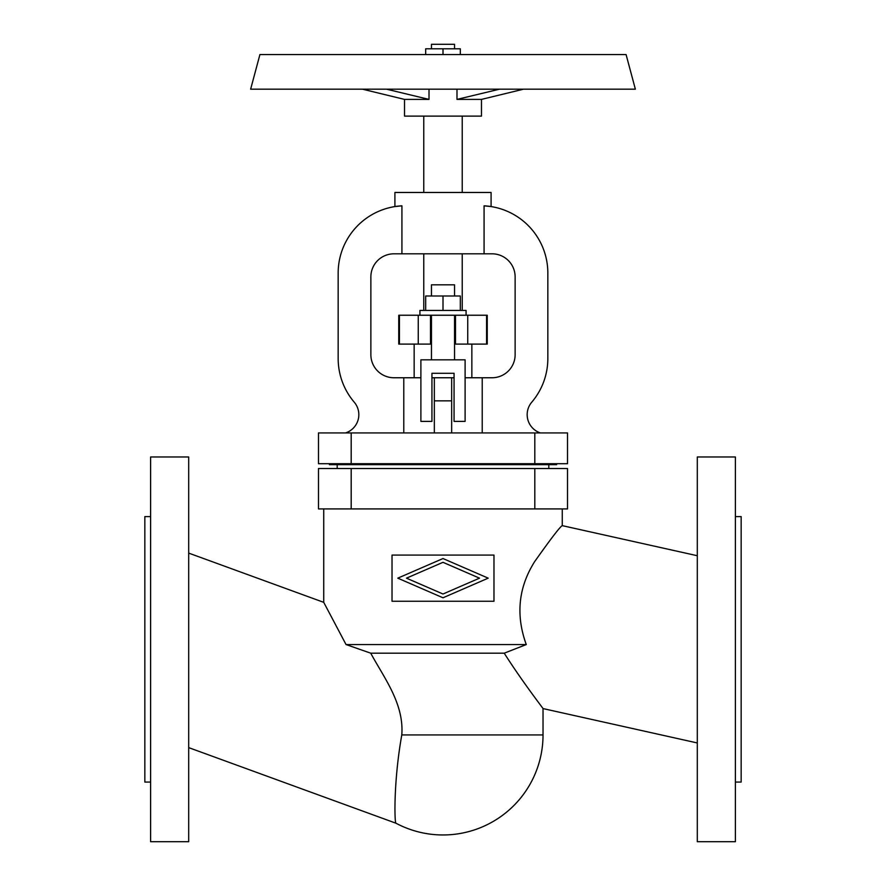 <?xml version="1.0" encoding="UTF-8"?>
<svg xmlns="http://www.w3.org/2000/svg" width="886" height="886" viewBox="0 0 886 886"><rect width="100%" height="100%" fill="white"/><g stroke="black" fill="none" stroke-linecap="round" stroke-linejoin="round"><path stroke-width="1.33" d="M188.696 747.618L395.964 823.216A100.029 100.029 0 0 0 543.029 734.937L543.029 708.578L697.304 742.955M370.725 653.181L346.049 644.554L526.273 644.565C515.597 615.094 518.388 587.451 534.635 561.646C550.959 538.599 560.162 526.594 562.267 525.642C560.162 526.594 550.959 538.599 534.635 561.646C518.388 587.451 515.597 615.094 526.273 644.565L504.234 653.181C521.92 681.068 543.007 708.291 543.029 708.578C543.007 708.291 521.92 681.068 504.234 653.181L370.725 653.181C383.992 677.779 404.204 703.65 401.79 734.937C393.439 781.618 394.491 823.382 395.964 823.216C394.491 823.382 393.439 781.618 401.79 734.937L543.029 734.937M697.304 555.721L562.267 525.642L562.267 508.918M188.696 553.097L323.733 602.347L323.733 508.918M735.391 649.338L735.391 456.977L697.304 456.977L697.304 841.7L735.391 841.7L735.391 649.338M735.391 782.072L741.161 782.072L741.161 516.604L735.391 516.604M188.696 841.7L188.696 456.977L150.609 456.977L150.609 841.7L188.696 841.7M150.609 782.072L144.839 782.072L144.839 516.604L150.609 516.604M479.514 578.159L443 562.322L406.486 578.159L443 594.008L479.514 578.159M488.208 578.159L443 597.784L397.792 578.159L443 558.545L488.208 578.159M392.022 555.079L392.022 601.251L493.978 601.251L493.978 555.079L392.022 555.079M534.812 468.517L567.516 468.517L567.516 508.918L318.484 508.918L318.484 468.517L534.812 468.517L534.812 508.918M337.201 464.674L337.201 468.517M548.799 464.674L548.799 468.517M329.393 463.71L329.393 464.674L556.607 464.674L556.607 463.71M567.516 463.71L318.484 463.71L318.484 432.933L567.516 432.933L567.516 463.71M398.899 206.05L401.923 205.829L401.923 253.817L393.949 253.817A23.08 23.08 0 0 0 370.869 276.908L370.869 354.677A23.08 23.08 0 0 0 393.949 377.757L420.883 377.757M540.405 432.933A19.237 19.237 0 0 1 531.766 402.178A67.325 67.325 0 0 0 547.836 358.52L547.836 273.054A67.325 67.325 0 0 0 484.077 205.829L491.088 206.571L491.088 192.472L394.912 192.472L394.912 206.571L401.923 205.829A67.325 67.325 0 0 0 338.164 273.054L338.164 358.52A67.325 67.325 0 0 0 354.234 402.178A19.237 19.237 0 0 1 345.595 432.933M394.912 206.571L396.718 206.305M482.217 432.933L482.217 377.757L492.051 377.757A23.08 23.08 0 0 0 515.131 354.677L515.131 276.908A23.08 23.08 0 0 0 492.051 253.817L484.077 253.817L484.077 205.829L491.088 206.571M431.936 377.757L454.064 377.757M465.117 377.757L482.217 377.757M423.763 116.11L423.763 192.472M462.237 116.11L462.237 192.472M429.012 89.176L429.012 99.398L404.525 99.398L404.525 116.11L481.475 116.11L481.475 99.398L456.988 99.398L499.538 89.176M429.012 99.398L386.462 89.176M404.525 99.398L362.418 89.176M259.919 54.555L626.081 54.555L635.362 89.176L250.638 89.176L259.919 54.555M481.475 99.398L523.582 89.176M456.988 89.176L456.988 99.398M460.31 54.555L460.31 48.785L425.69 48.785L425.69 54.555M443 54.555L443 48.785M454.54 48.785L454.54 44.3L431.46 44.3L431.46 48.785M401.923 253.817L484.077 253.817M462.237 253.817L462.237 310.432M423.763 253.817L423.763 310.432M467.742 315.239L455.504 315.239L455.504 344.1L467.742 344.1L467.742 315.239L486.569 315.239L486.569 344.1L487.245 344.1L487.245 315.239L486.569 315.239M399.431 315.239L398.755 315.239L398.755 344.1L418.258 344.1L418.258 315.239L399.431 315.239L399.431 344.1M418.258 344.1L430.496 344.1L430.496 315.239L418.258 315.239M430.496 344.1L431.46 344.1M454.54 344.1L455.504 344.1M467.742 344.1L486.569 344.1M414.15 344.1L414.15 377.757M471.85 344.1L471.85 377.757M430.496 315.239L455.504 315.239M454.54 315.239L454.54 359.827M431.46 315.239L431.46 359.827M465.117 359.827L420.883 359.827L420.883 421.393L431.936 421.393L431.936 373.294L454.064 373.294L454.064 421.393L465.117 421.393L465.117 359.827M419.92 315.239L419.92 310.432L466.08 310.432L466.08 315.239M460.31 310.432L460.31 296.002L425.69 296.002L425.69 310.432M431.46 296.002L431.46 284.816L454.54 284.816L454.54 296.002M443 310.432L443 296.002M434.339 377.757L434.339 432.933M451.661 377.757L451.661 432.933M403.783 377.757L403.783 432.933M346.049 644.565L323.733 602.347L346.049 644.565M351.188 468.517L351.188 508.918M351.188 432.933L351.188 463.71M534.812 463.71L534.812 432.933M451.661 400.849L434.339 400.849"/></g></svg>
